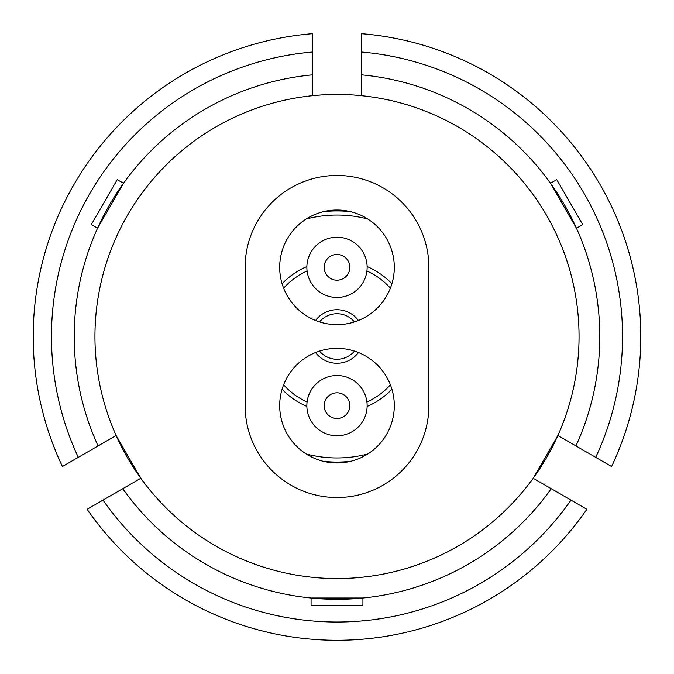<?xml version="1.0" encoding="UTF-8"?>
<svg xmlns="http://www.w3.org/2000/svg" width="674" height="674" viewBox="0 0 674 674"><rect width="100%" height="100%" fill="white"/><g stroke="black" fill="none" stroke-linecap="round" stroke-linejoin="round"><path stroke-width="1.01" d="M337 210.035A57.307 57.307 0 0 0 279.693 267.342A57.307 57.307 0 0 0 337 324.641A57.307 57.307 0 0 0 394.307 267.342A57.307 57.307 0 0 0 337 210.035M337 348.357A57.307 57.307 0 0 0 279.693 405.655A57.307 57.307 0 0 0 337 462.962A57.307 57.307 0 0 0 394.307 405.655A57.307 57.307 0 0 0 337 348.357M337 175.459A91.883 91.883 0 0 0 245.117 267.342L245.117 405.655A91.883 91.883 0 0 0 337 497.538A91.883 91.883 0 0 0 428.883 405.655L428.883 267.342A91.883 91.883 0 0 0 337 175.459M337 94.444A242.05 242.05 0 0 1 579.05 336.495A242.05 242.05 0 0 1 337 578.553A242.05 242.05 0 0 1 94.95 336.495A242.05 242.05 0 0 1 337 94.444M551.239 488.709A262.801 262.801 0 0 1 122.761 488.709L87.123 509.283A303.806 303.806 0 0 0 586.877 509.283L533.185 478.279L557.878 435.505L611.579 466.509A303.806 303.806 0 0 0 361.702 33.7L361.702 74.856A262.801 262.801 0 0 1 575.933 445.927M361.702 74.856L361.702 95.708A242.05 242.05 0 0 1 557.878 435.505M550.515 183.277L576.447 228.2L582.69 224.594L556.758 179.672L550.515 183.277M78.294 457.343L98.067 445.927A262.801 262.801 0 0 1 312.298 74.856L312.298 33.7A303.806 303.806 0 0 0 62.421 466.509L78.294 457.343A285.54 285.54 0 0 1 312.298 52.033M117.242 179.672L91.31 224.594L97.553 228.2L123.485 183.277L117.242 179.672L112.053 188.653M362.932 605.227L362.932 598.015L311.068 598.015L311.068 605.227L362.932 605.227L362.932 598.015M98.067 445.927L116.122 435.505L140.815 478.279L122.761 488.709M116.122 435.505A242.05 242.05 0 0 1 312.298 95.708L312.298 74.856M319.543 95.076L312.298 95.708M323.495 211.653A125.575 125.575 0 0 1 350.505 211.653M282.086 283.72A76.162 76.162 0 0 1 306.881 266.55M367.119 266.55A76.162 76.162 0 0 1 391.914 283.72M306.198 219.016A121.455 121.455 0 0 1 367.802 219.016M315.558 320.479A26.758 26.758 0 0 1 358.442 320.479M358.442 352.51A26.758 26.758 0 0 1 315.558 352.51M283.602 288.143A72.034 72.034 0 0 1 307.083 270.965M366.917 270.965A72.034 72.034 0 0 1 390.398 288.143M319.527 321.911A22.764 22.764 0 0 1 354.473 321.911M354.473 351.087A22.764 22.764 0 0 1 319.527 351.087M390.398 384.854A72.034 72.034 0 0 1 366.917 402.033M307.083 402.033A72.034 72.034 0 0 1 283.602 384.854M391.914 389.269A76.162 76.162 0 0 1 367.119 406.447M306.881 406.447A76.162 76.162 0 0 1 282.086 389.269M367.802 453.981A121.455 121.455 0 0 1 306.198 453.981M350.505 461.345A125.575 125.575 0 0 1 323.495 461.345M324.16 267.342A12.84 12.84 0 0 0 337 280.182A12.84 12.84 0 0 0 349.84 267.342A12.84 12.84 0 0 0 337 254.494A12.84 12.84 0 0 0 324.16 267.342M306.864 267.342A30.136 30.136 0 0 0 337 297.47A30.136 30.136 0 0 0 367.136 267.342A30.136 30.136 0 0 0 337 237.206A30.136 30.136 0 0 0 306.864 267.342M324.16 405.655A12.84 12.84 0 0 0 337 418.495A12.84 12.84 0 0 0 349.84 405.655A12.84 12.84 0 0 0 337 392.816A12.84 12.84 0 0 0 324.16 405.655M306.864 405.655A30.136 30.136 0 0 0 337 435.792A30.136 30.136 0 0 0 367.136 405.655A30.136 30.136 0 0 0 337 375.519A30.136 30.136 0 0 0 306.864 405.655M571.004 500.125A285.54 285.54 0 0 1 102.996 500.125M361.702 52.033A285.54 285.54 0 0 1 595.706 457.343"/></g></svg>
